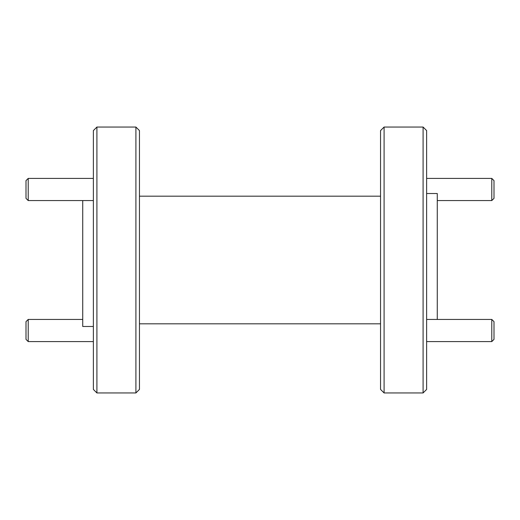 <?xml version="1.0" encoding="UTF-8"?>
<svg xmlns="http://www.w3.org/2000/svg" width="520" height="520" viewBox="0 0 520 520"><rect width="100%" height="100%" fill="white"/><g stroke="black" fill="none" stroke-linecap="round" stroke-linejoin="round"><path stroke-width="0.78" d="M96.909 392.957L93.366 389.409L93.366 130.591L96.909 127.043L96.909 392.957L135.909 392.957L135.909 127.043L139.458 130.591L139.458 389.409L135.909 392.957M384.091 392.957L380.543 389.409L380.543 130.591L384.091 127.043L384.091 392.957L423.091 392.957L423.091 127.043L426.634 130.591L426.634 389.409L423.091 392.957M82.725 200.571L82.725 326.476L93.366 326.476M96.909 127.043L135.909 127.043M139.458 323.817L380.543 323.817M139.458 196.183L380.543 196.183M384.091 127.043L423.091 127.043M426.634 193.525L437.275 193.525L437.275 319.43M494 321.646L494 339.372L491.784 341.588L491.784 319.43L494 321.646M426.634 341.588L491.784 341.588M426.634 319.43L491.784 319.43M494 180.629L494 198.354L491.784 200.571L491.784 178.412L494 180.629M437.275 200.571L491.784 200.571M426.634 178.412L491.784 178.412M26 339.372L26 321.646L28.216 319.43L28.216 341.588L26 339.372M82.725 319.43L28.216 319.43M93.366 341.588L28.216 341.588M26 198.354L26 180.629L28.216 178.412L28.216 200.571L26 198.354M93.366 178.412L28.216 178.412M93.366 200.571L28.216 200.571"/></g></svg>
